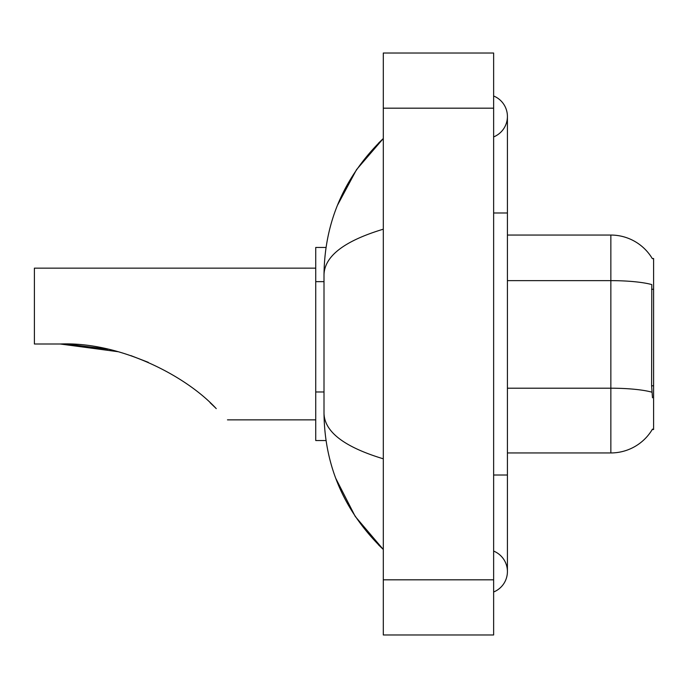<?xml version="1.0" encoding="UTF-8"?>
<svg xmlns="http://www.w3.org/2000/svg" width="688" height="688" viewBox="0 0 688 688"><rect width="100%" height="100%" fill="white"/><g stroke="black" fill="none" stroke-linecap="round" stroke-linejoin="round"><path stroke-width="1.03" d="M507.417 452.945L610.849 452.945A48.263 48.263 0 0 0 652.491 429.088L652.241 429.501L653.6 429.501L653.6 258.499L652.344 258.671A48.263 48.263 0 0 0 610.849 235.055A48.263 48.263 0 0 1 652.241 258.499A48.263 48.263 0 0 0 610.849 235.055L507.417 235.055M326.017 247.465L315.732 247.465L315.732 440.535L326.017 440.535M493.631 591.998A22.068 22.068 0 0 0 493.631 551.088A22.068 22.068 0 0 1 493.631 591.998A22.068 22.068 0 0 0 507.417 571.547A22.068 22.068 0 0 1 493.631 591.998M493.631 96.002A22.068 22.068 0 0 1 493.631 136.912A22.068 22.068 0 0 0 493.631 96.002A22.068 22.068 0 0 1 507.417 116.453A22.068 22.068 0 0 0 493.631 96.002M383.302 229.19C344.301 240.946 324.53 256.142 324.005 274.77L324.005 413.23C324.444 431.797 344.215 446.985 383.302 458.81M383.302 634.981L493.631 634.981L493.631 53.019L383.302 53.019L383.302 634.981M324.005 274.77C324.59 221.734 344.361 176.317 383.302 138.52L356.539 169.626L337.43 205.342M335.761 478.341L355.214 516.413L383.302 549.48C344.361 511.674 324.59 466.258 324.005 413.23M652.491 397.784L651.605 385.805L651.794 284.583A48.263 8.385 180 0 0 610.849 280.635L610.849 235.055A48.263 48.263 0 0 1 652.344 258.671M61.163 344L105.591 348.713M130.832 355.601L148.273 362.327M107.896 349.212L67.14 344.112M117.992 351.697L60.226 344C119.144 341.583 185.278 375.08 216.247 408.629C231.039 423.421 231.039 423.421 216.247 408.629M315.732 268.148L34.4 268.148L34.4 344L60.226 344M210.098 402.704L215.052 407.434M653.6 289.27L651.605 289.27M653.6 385.805L651.605 385.805M324.005 281.65L315.732 281.65M324.005 391.979L315.732 391.979M493.631 475.012L507.417 475.012L507.417 116.453M493.631 212.988L507.417 212.988M383.302 579.821L493.631 579.821M383.302 108.179L493.631 108.179M610.849 452.945L610.849 280.635L507.417 280.635M651.949 392.194A48.263 8.385 180 0 0 610.849 388.204L507.417 388.204M507.417 475.012L507.417 571.547M383.302 138.52L378.503 143.156M383.302 549.48L378.503 544.844M227.47 419.852L315.732 419.852"/></g></svg>
